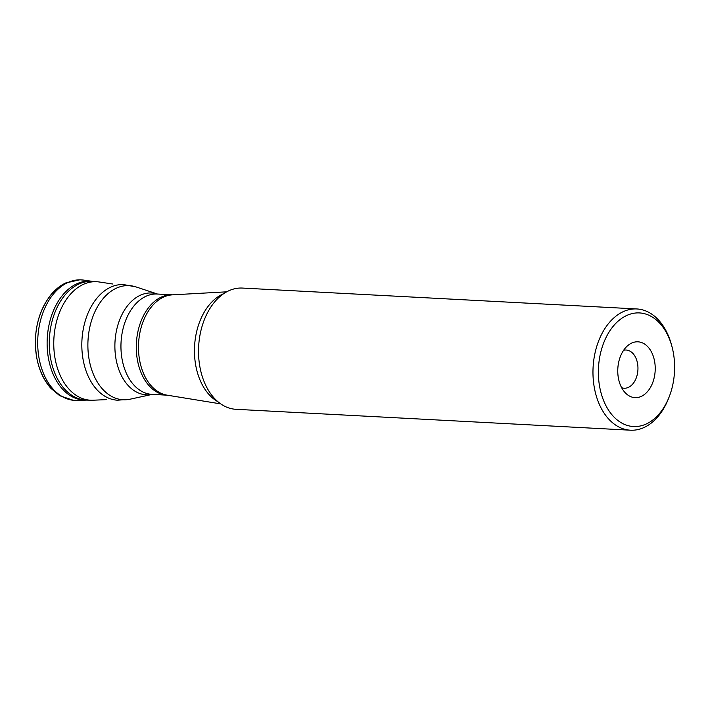 <?xml version="1.0" encoding="UTF-8"?>
<svg xmlns="http://www.w3.org/2000/svg" width="710" height="710" viewBox="0 0 710 710"><rect width="100%" height="100%" fill="white"/><g stroke="black" fill="none" stroke-linecap="round" stroke-linejoin="round"><path stroke-width="1.06" d="M106.651 399.632L93.143 400.209A59.321 39.698 -87 0 1 90.96 400.227A59.321 39.698 -87 0 1 53.88 338.865A59.321 39.698 -87 0 1 97.234 281.764A59.321 39.698 -87 0 1 99.4 282.012L112.775 284.018M599.284 384.5A56.88 38.065 93 0 0 630.613 426.213A56.88 38.065 93 0 0 669.406 396.251A56.88 38.065 93 0 0 672.024 346.826A56.88 38.065 93 0 0 625.395 316.119A56.88 38.065 93 0 0 599.284 384.5M654.78 362.464A27.947 18.7 -87 0 1 646.792 392.364A27.947 18.7 -87 0 1 625.519 393.056A27.947 18.7 -87 0 1 628.048 345.371A27.947 18.7 -87 0 1 654.78 362.464M669.406 396.251L668.784 397.884A60.705 40.621 -87 0 1 630.444 430.198A60.705 40.621 -87 0 1 593.942 385.344A60.705 40.621 -87 0 1 636.861 308.957A60.705 40.621 -87 0 1 671.571 345.14L672.024 346.826M630.444 430.198L235.995 409.306A60.705 40.621 -87 0 1 205.03 383.799A60.705 40.621 -87 0 1 199.492 364.452A60.705 40.621 -87 0 1 208.935 310.155A60.705 40.621 -87 0 1 242.412 288.065L636.861 308.957M621.649 387.713A19.117 12.798 93 0 0 624.134 388.219A19.117 12.798 93 0 0 637.651 364.159A19.117 12.798 93 0 0 626.149 350.03A19.117 12.798 93 0 0 623.637 350.27M124.392 285.571A57.048 38.171 -87 0 0 124.064 285.526L124.694 285.606A56.995 38.136 -87 0 1 124.703 285.606L124.871 285.624A56.986 38.127 -87 0 1 124.871 285.624A57.048 38.171 -87 0 1 125.333 285.713M77.452 400.449L73.494 400.342L59.72 395.701L50.809 388.237C43.878 380.4 39.227 370.434 36.867 358.355C32.988 334.792 37.213 314.184 49.54 296.549C54.173 290.434 59.551 285.908 65.684 282.97L79.875 279.802L83.824 280.122A60.359 40.39 -87 0 0 37.816 338.013A60.359 40.39 -87 0 0 77.452 400.449L86.647 400.103A59.427 39.769 -87 0 1 49.389 338.626A59.427 39.769 -87 0 1 92.93 281.435L97.234 281.764M86.292 400.103A59.551 39.849 -87 0 1 47.242 338.51A59.551 39.849 -87 0 1 92.584 281.391L92.93 281.435M58.22 393.881A58.211 38.952 -87 0 1 35.5 337.889A58.211 38.952 -87 0 1 64.007 284.612M82.75 357.441A57.892 38.739 -87 0 1 123.682 284.595L136.036 286.929A57.146 38.242 93 0 0 88.803 357.547A57.146 38.242 93 0 0 130.09 399.197L117.558 400.209A57.892 38.739 -87 0 1 82.75 357.441M130.09 399.197L152.197 394.387A50.987 34.115 -87 0 1 114.984 342.105A50.987 34.115 -87 0 1 157.505 294.038M167.223 395.186A50.241 33.618 -87 0 1 136.382 343.232A50.241 33.618 -87 0 1 172.53 294.836L157.283 294.029A50.241 33.618 93 0 0 121.046 342.424A50.241 33.618 93 0 0 151.967 394.37L167.223 395.186M226.694 291.828L172.45 294.845A50.366 33.698 93 0 0 139.284 358.222A50.366 33.698 93 0 0 167.134 395.168L220.757 403.892M218.005 401.789A56.933 38.091 -87 0 1 195.365 363.121A56.933 38.091 -87 0 1 223.739 293.638M86.647 400.103L90.96 400.227M83.824 280.122L92.584 281.391M157.513 294.046L136.036 286.929"/></g></svg>
